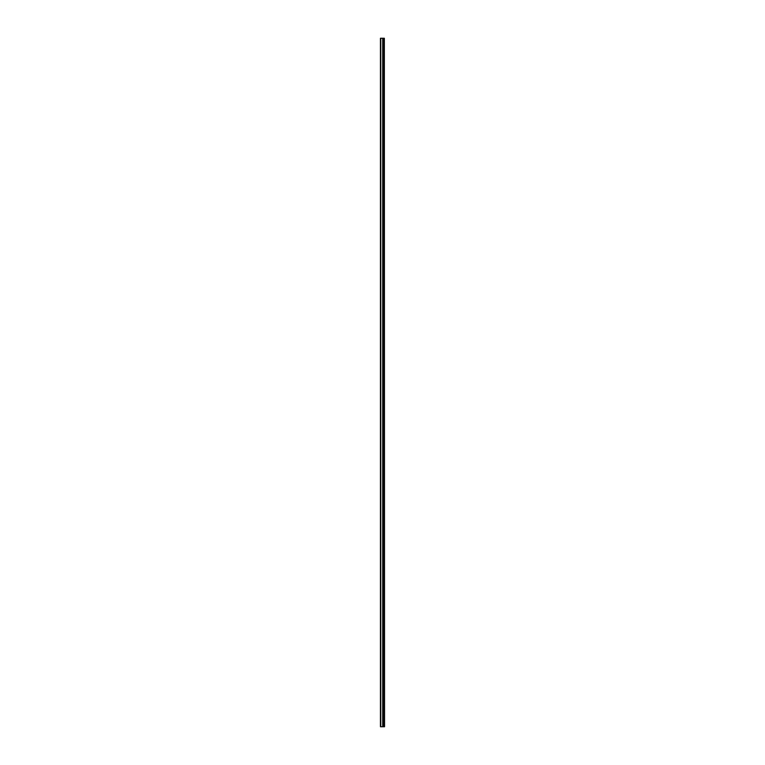 <?xml version="1.0" encoding="UTF-8"?>
<svg xmlns="http://www.w3.org/2000/svg" width="765" height="765" viewBox="0 0 765 765"><rect width="100%" height="100%" fill="white"/><g stroke="black" fill="none" stroke-linecap="round" stroke-linejoin="round"><path stroke-width="1.15" d="M384.346 726.75L384.346 38.25L384.546 726.75L383.055 726.75L383.055 38.25L380.454 38.25L380.454 726.75L382.787 726.75L382.787 38.25M382.787 726.75L383.055 38.25L384.346 38.25M383.504 726.75L383.504 38.25L383.504 726.75M382.73 726.75L382.73 38.25M380.779 726.75L380.779 38.25M383.801 726.75L383.801 38.25L383.772 726.75M383.542 726.75L383.542 38.25M383.016 726.75L383.016 38.25"/></g></svg>
